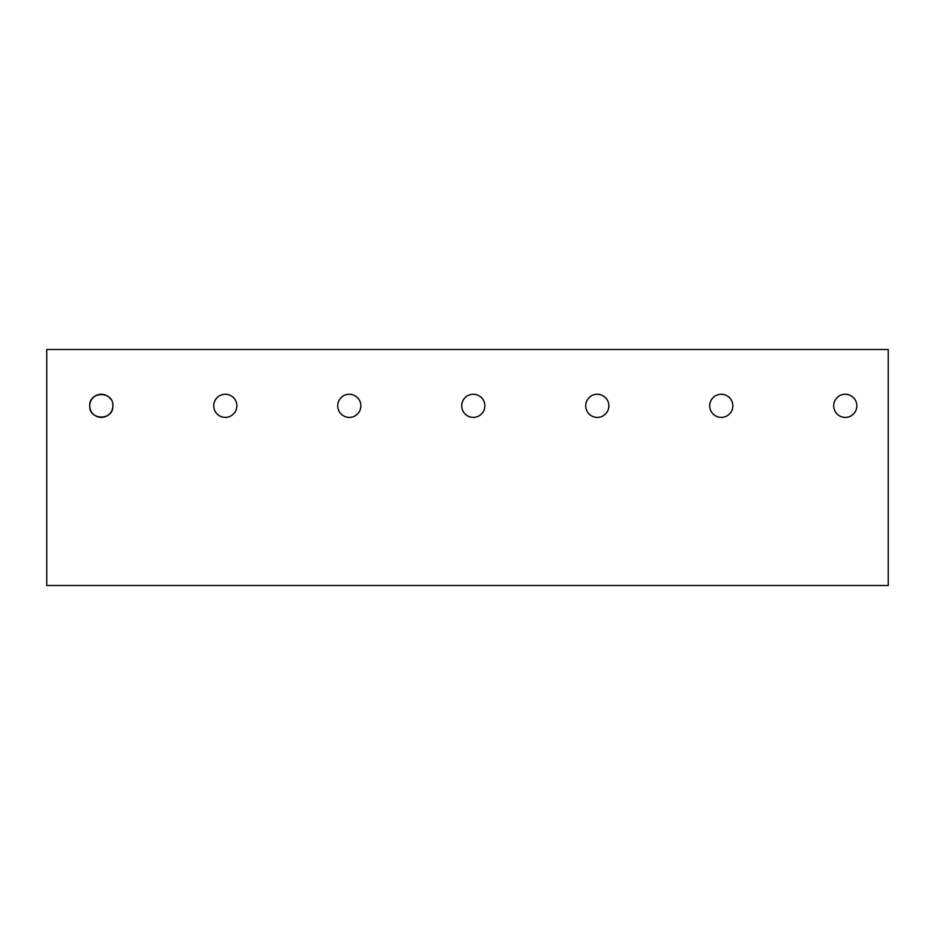 <?xml version="1.0" encoding="UTF-8"?>
<svg xmlns="http://www.w3.org/2000/svg" width="935" height="935" viewBox="0 0 935 935"><rect width="100%" height="100%" fill="white"/><g stroke="black" fill="none" stroke-linecap="round" stroke-linejoin="round"><path stroke-width="1.4" d="M46.75 585.497L888.25 585.497L888.25 349.503L46.75 349.503L46.75 585.497M110.762 399.151A11.571 11.571 0 0 0 89.737 405.825C89.024 420.75 113.591 420.75 112.878 405.825C113.591 390.9 89.024 390.9 89.737 405.825A11.571 11.571 0 0 0 101.307 417.396A11.571 11.571 0 0 0 112.878 405.825M608.849 405.825A11.571 11.571 0 0 1 597.278 417.396A11.571 11.571 0 0 1 585.707 405.825A11.571 11.571 0 0 1 597.278 394.254A11.571 11.571 0 0 1 608.849 405.825M213.729 405.825A11.571 11.571 0 0 1 225.3 394.254A11.571 11.571 0 0 1 236.871 405.825A11.571 11.571 0 0 1 225.3 417.396A11.571 11.571 0 0 1 213.729 405.825M360.863 405.825A11.571 11.571 0 0 1 349.293 417.396A11.571 11.571 0 0 1 337.722 405.825A11.571 11.571 0 0 1 349.293 394.254A11.571 11.571 0 0 1 360.863 405.825M732.841 405.825A11.571 11.571 0 0 1 721.271 417.396A11.571 11.571 0 0 1 709.7 405.825A11.571 11.571 0 0 1 721.271 394.254A11.571 11.571 0 0 1 732.841 405.825M461.715 405.825A11.571 11.571 0 0 1 473.285 394.254A11.571 11.571 0 0 1 484.856 405.825A11.571 11.571 0 0 1 473.285 417.396A11.571 11.571 0 0 1 461.715 405.825M833.693 405.825A11.571 11.571 0 0 1 845.263 394.254A11.571 11.571 0 0 1 856.834 405.825A11.571 11.571 0 0 1 845.263 417.396A11.571 11.571 0 0 1 833.693 405.825"/></g></svg>
